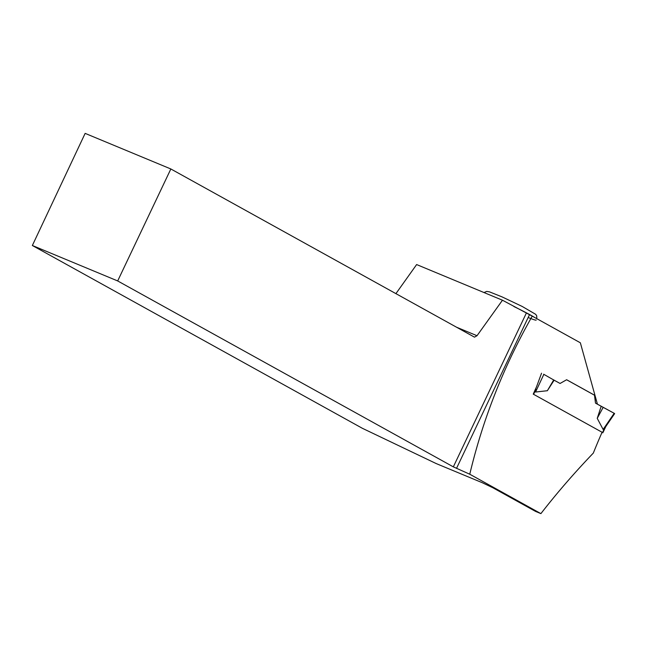 <?xml version="1.0" encoding="UTF-8"?>
<svg xmlns="http://www.w3.org/2000/svg" width="647" height="647" viewBox="0 0 647 647"><rect width="100%" height="100%" fill="white"/><g stroke="black" fill="none" stroke-linecap="round" stroke-linejoin="round"><path stroke-width="0.97" d="M602.05 432.317L602.842 432.794L601.977 432.471M605.948 426.252L603.125 429.438L614.181 413.287L601.184 406.276L597.23 418.35L603.125 429.438M566.602 379.757L594.488 395.204L595.491 403.121L601.184 406.276M554.002 380.113L560.076 383.469L554.123 380.21L547.354 390.723L535.57 392.025L535.91 388.16M597.23 418.35L603.206 407.286M543.634 374.217L554.123 380.21M547.354 390.723L553.743 379.886M614.626 413.603L614.019 413.393M560.076 383.469L566.635 379.74L594.771 395.325L595.491 403.121L614.375 413.401M541.539 373.206L536.589 386.655A556.582 414.921 119 0 0 533.257 394.136L602.074 432.253A556.582 414.921 -61 0 0 593.323 453.078C574.301 472.925 556.824 493.103 540.9 513.621L469.771 474.227C482.953 418.852 503.778 366.153 532.238 316.14L502.468 300.216L416.628 264.558L395.915 293.641M532.238 316.14L580.351 342.789L597.432 404.165L595.75 403.235M32.35 245.504L117.681 280.944L170.848 168.972L85.145 133.379L32.35 245.504L362.401 428.314L436.191 463.567L482.282 482.711L492.836 487.741L535.562 511.405L540.9 513.621M117.681 280.944L453.337 466.859L469.771 474.227M528.154 317.507A29.592 1.65 -154.6 0 0 536.193 320.047M502.468 300.216L477.017 335.72L474.494 337.16L170.848 168.972M477.017 335.72L456.507 327.196M453.337 466.859L526.221 313.366M456.515 468.379L529.4 314.887M614.181 413.287L614.634 413.627M602.527 432.576L604.678 428.047M533.589 394.314L535.716 389.842M543.852 374.33L535.57 392.025M534.648 317.475A29.592 1.65 -154.6 0 0 530.314 314.943A29.592 1.65 -154.6 0 0 513.936 306.565M602.842 432.794L605.843 426.486M605.632 426.785L614.61 413.659M484.029 292.549L486.714 291.409L489.536 291.878L502.129 296.924L522.258 306.484L535.7 314.329L536.703 315.833L536.808 318.672"/></g></svg>
